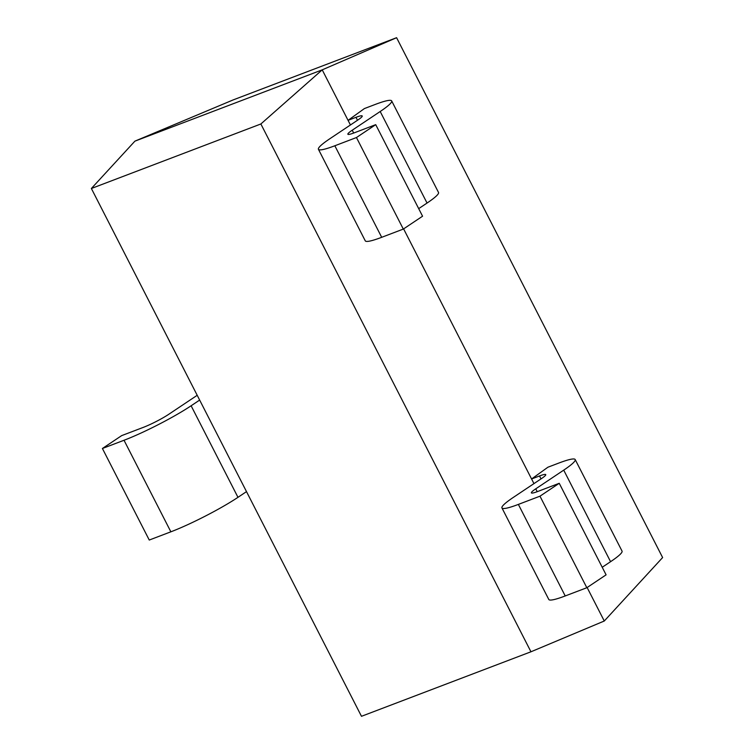 <?xml version="1.0" encoding="UTF-8"?>
<svg xmlns="http://www.w3.org/2000/svg" width="754" height="754" viewBox="0 0 754 754"><rect width="100%" height="100%" fill="white"/><g stroke="black" fill="none" stroke-linecap="round" stroke-linejoin="round"><path stroke-width="1.13" d="M530.957 651.786L260.865 123.976L91.375 188.491L361.477 716.3L530.957 651.786L604.274 621.013L587.13 587.517M396.595 37.7L322.222 69.849L134.909 141.149L233.184 99.905L396.595 37.7L662.625 557.555L604.274 621.013M531.589 478.978L547.913 467.216L558.78 463.079A53.355 6.041 152.9 0 1 575.198 459.554A53.355 6.041 152.9 0 1 563.719 470.138L535.755 488.837A20.273 2.3 -27.1 0 0 531.391 492.862A20.273 2.3 -27.1 0 0 537.63 491.523L559.242 483.295L539.977 496.179L518.366 504.407A53.355 6.041 152.9 0 1 501.947 507.932A53.355 6.041 152.9 0 1 513.417 497.338L541.391 478.639A20.273 2.3 -27.1 0 0 545.745 474.615A20.273 2.3 -27.1 0 0 539.506 475.962L531.589 478.978L533.955 483.616L403.607 228.886M348.065 120.338L364.389 108.576L375.256 104.438A53.355 6.041 152.9 0 1 391.675 100.913A53.355 6.041 152.9 0 1 380.195 111.507L352.231 130.206A20.273 2.3 -27.1 0 0 347.867 134.231A20.273 2.3 -27.1 0 0 354.107 132.883L375.718 124.655L356.453 137.539L334.842 145.767A53.355 6.041 152.9 0 1 318.424 149.292A53.355 6.041 152.9 0 1 329.894 138.708L357.867 120.009A20.273 2.3 -27.1 0 0 362.222 115.984A20.273 2.3 -27.1 0 0 355.982 117.322L348.065 120.338L350.431 124.975L322.222 69.849L260.865 123.976M134.909 141.149L91.375 188.491M391.675 100.913L438.517 192.458A53.355 6.041 152.9 0 1 427.047 203.052L418.696 208.632M356.453 137.539L403.305 229.084L422.57 216.21L375.718 124.655M403.305 229.084L381.694 237.312A53.355 6.041 152.9 0 1 365.275 240.846L318.424 149.292M199.65 400.072L191.12 405.775A53.355 6.041 152.9 0 1 124.024 440.261L102.412 448.489L121.677 435.614L143.288 427.386A20.273 2.3 -27.1 0 0 168.783 414.276L196.756 395.586A53.355 6.041 152.9 0 1 197.199 395.284M246.501 491.617L237.972 497.329A53.355 6.041 152.9 0 1 170.866 531.815L149.254 540.043L102.412 448.489M575.198 459.554L622.041 551.099A53.355 6.041 152.9 0 1 610.57 561.692L602.22 567.272M539.977 496.179L586.829 587.724L606.093 574.84L559.242 483.295M586.829 587.724L565.217 595.952A53.355 6.041 152.9 0 1 548.799 599.477L501.947 507.932M427.047 203.052L380.195 111.507M353.683 133.043L352.231 130.206M381.694 237.312L334.842 145.767M357.49 120.263L355.982 117.322M237.972 497.329L191.12 405.775M170.866 531.815L124.024 440.261M610.57 561.692L563.719 470.138M537.206 491.683L535.755 488.837M565.217 595.952L518.366 504.407M541.014 478.894L539.506 475.962"/></g></svg>
